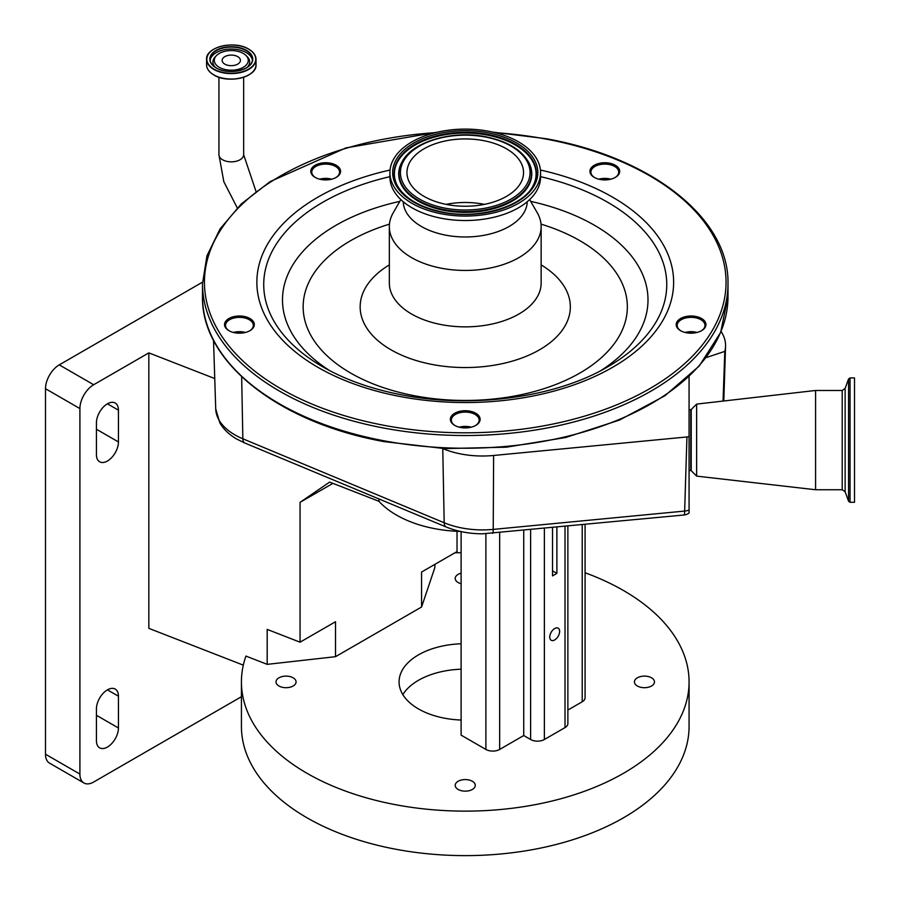 <?xml version="1.0" encoding="UTF-8"?>
<svg xmlns="http://www.w3.org/2000/svg" width="900" height="900" viewBox="0 0 900 900"><rect width="100%" height="100%" fill="white"/><g stroke="black" fill="none" stroke-linecap="round" stroke-linejoin="round"><path stroke-width="1.35" d="M243.304 53.449A16.988 9.81 180 0 1 246.049 55.519A16.988 9.81 180 0 1 241.594 68.175A16.988 9.81 180 0 1 219.274 67.32A16.988 9.81 180 0 1 216.529 55.519A16.988 9.81 180 0 1 243.304 53.449M237.757 64.114A9.146 5.276 180 0 1 227.79 65.261A9.146 5.276 180 0 1 222.143 60.379A9.146 5.276 180 0 1 224.82 56.644A9.146 5.276 180 0 1 234.787 55.496A9.146 5.276 180 0 1 240.435 60.379A9.146 5.276 180 0 1 237.757 64.114M723.049 401.074L724.804 351.382L706.05 357.637M721.08 331.358L722.183 333.293A67.883 39.184 180 0 1 725.558 346.241A67.883 39.184 180 0 1 724.804 351.382M460.35 531.428A97.312 56.182 0 0 1 396.439 515.048A97.312 56.182 0 0 1 378.956 501.3L378.956 498.96M202.511 282.161L59.265 364.871L93.668 384.739A19.463 11.239 120 0 0 79.909 408.577L79.909 774.079A19.463 11.239 120 0 0 83.936 782.989A19.463 11.239 120 0 0 93.668 782.021L241.425 696.712M243.315 665.145L148.838 628.357L148.838 352.879L93.668 384.739M148.838 352.879L214.751 378.551M79.909 408.577L45.495 388.71A19.463 11.239 -60 0 1 59.265 364.871M45.495 388.71L45.495 754.211L79.909 774.079M83.936 782.989L49.534 763.121A19.463 11.239 -60 0 1 45.495 754.211M107.426 403.808A15.57 8.989 120 0 0 96.424 422.876L96.424 454.657A15.57 8.989 120 0 0 99.641 461.79A15.57 8.989 120 0 0 111.645 457.616A15.57 8.989 120 0 0 118.44 441.945L118.44 410.164A15.57 8.989 120 0 0 115.211 403.031A15.57 8.989 120 0 0 107.426 403.808L118.44 410.164M107.426 689.85A15.57 8.989 120 0 0 96.424 708.919L96.424 740.7A15.57 8.989 120 0 0 99.641 747.832A15.57 8.989 120 0 0 111.645 743.659A15.57 8.989 120 0 0 118.44 727.988L118.44 696.206A15.57 8.989 120 0 0 115.211 689.085A15.57 8.989 120 0 0 107.426 689.85L118.44 696.206M378.956 501.3L329.647 482.096L300.06 502.335L300.06 642.195L267.188 629.393L267.188 664.357L245.936 656.077A223.819 129.218 0 0 0 241.425 681.908A223.819 129.218 0 0 0 306.979 773.28A223.819 129.218 0 0 0 550.901 801.293A223.819 129.218 0 0 0 689.074 681.908A223.819 129.218 0 0 0 623.509 590.535A223.819 129.218 0 0 0 585.079 572.76M461.115 552.701A223.819 129.218 0 0 0 454.871 552.825M241.425 681.908L241.425 726.401A223.819 129.218 0 0 0 306.979 817.774A223.819 129.218 0 0 0 550.901 845.786A223.819 129.218 0 0 0 689.074 726.401L689.074 681.908M651.544 677.812A10.035 5.794 0 0 0 640.609 676.553A10.035 5.794 0 0 0 634.421 681.908A10.035 5.794 0 0 0 637.357 686.002A10.035 5.794 0 0 0 648.293 687.251A10.035 5.794 0 0 0 654.48 681.908A10.035 5.794 0 0 0 651.544 677.812M472.343 781.268A10.035 5.794 0 0 0 461.407 780.019A10.035 5.794 0 0 0 455.209 785.363A10.035 5.794 0 0 0 458.156 789.457A10.035 5.794 0 0 0 469.091 790.717A10.035 5.794 0 0 0 475.279 785.363A10.035 5.794 0 0 0 472.343 781.268M293.141 677.812A10.035 5.794 0 0 0 282.206 676.553A10.035 5.794 0 0 0 276.007 681.908A10.035 5.794 0 0 0 278.944 686.002A10.035 5.794 0 0 0 289.879 687.251A10.035 5.794 0 0 0 296.077 681.908A10.035 5.794 0 0 0 293.141 677.812M461.115 573.165A10.035 5.794 0 0 0 455.209 578.441A10.035 5.794 0 0 0 458.156 582.536A10.035 5.794 0 0 0 461.115 583.717M461.115 669.195A66.172 38.205 0 0 0 402.84 694.62M461.115 720.034A66.172 38.205 180 0 1 418.455 708.919A66.172 38.205 180 0 1 399.071 681.908A66.172 38.205 180 0 1 461.115 643.77M300.06 642.195L335.52 621.731L335.52 656.685L267.188 664.357M457.031 531.304L457.031 551.576L421.571 572.051L421.571 607.005L335.52 656.685M300.06 502.335L332.921 483.368M421.571 607.005L434.858 567.551L434.858 564.379M461.115 531.596L461.115 735.143L485.887 749.441A9.731 5.614 180 0 0 499.657 749.441L523.733 735.536L523.733 530.347M567.877 526.129L567.877 723.623A9.731 5.614 180 0 1 565.02 727.594L544.376 739.508A9.731 5.614 180 0 1 530.618 739.508L523.733 735.536M585.079 524.475L585.079 697.793A9.731 5.614 180 0 1 582.221 701.764L567.877 710.055M552.521 527.591L552.521 575.899L556.886 573.379L552.521 570.847M554.704 628.526A6.986 4.027 120 0 0 550.136 634.68A6.986 4.027 120 0 0 551.205 640.271A6.986 4.027 120 0 0 554.704 639.934A6.986 4.027 120 0 0 559.26 633.78A6.986 4.027 120 0 0 558.191 628.189A6.986 4.027 120 0 0 554.704 628.526M556.886 527.175L556.886 573.379M683.899 514.991A9.731 1.305 -95.5 0 0 683.989 515.002A9.731 9.731 0 0 0 689.074 512.966L689.074 509.985A9.731 5.794 -178.2 0 1 684.653 511.065L686.936 436.961L493.616 455.479A67.883 39.184 180 0 1 442.766 448.594L442.519 448.493M689.074 509.985L689.074 436.613L686.936 436.961M689.074 376.515L689.074 470.272L691.211 470.689L696.634 476.123L815.58 489.746L842.209 489.746L845.134 491.794L848.576 501.266L850.05 502.29L854.505 502.29L854.505 377.933L850.05 377.933L850.05 502.29M460.654 427.489A14.873 8.584 180 0 1 454.725 425.396A14.873 8.584 180 0 1 452.565 414.832A14.873 8.584 180 0 1 469.845 411.154A14.873 8.584 180 0 1 475.762 425.396A14.873 8.584 180 0 1 460.654 427.489M234.821 332.764A14.873 8.584 180 0 1 228.904 330.671A14.873 8.584 180 0 1 226.732 320.108A14.873 8.584 180 0 1 244.024 316.429A14.873 8.584 180 0 1 249.941 330.671A14.873 8.584 180 0 1 234.821 332.764M321.086 179.494A14.873 8.584 180 0 1 315.157 177.401A14.873 8.584 180 0 1 312.998 166.838A14.873 8.584 180 0 1 330.277 163.159A14.873 8.584 180 0 1 336.195 177.401A14.873 8.584 180 0 1 321.086 179.494M600.221 179.494A14.873 8.584 180 0 1 594.293 177.401A14.873 8.584 180 0 1 592.133 166.838A14.873 8.584 180 0 1 609.413 163.159A14.873 8.584 180 0 1 615.33 177.401A14.873 8.584 180 0 1 600.221 179.494M686.475 332.764A14.873 8.584 180 0 1 680.546 330.671A14.873 8.584 180 0 1 678.386 320.108A14.873 8.584 180 0 1 695.666 316.429A14.873 8.584 180 0 1 701.595 330.671A14.873 8.584 180 0 1 686.475 332.764M475.414 425.599A13.905 8.032 0 0 0 479.149 420.12A13.905 8.032 0 0 0 469.541 412.481A13.905 8.032 0 0 0 451.339 420.12A13.905 8.032 0 0 0 455.085 425.599M249.581 330.874A13.905 8.032 0 0 0 253.328 325.395A13.905 8.032 0 0 0 243.72 317.756A13.905 8.032 0 0 0 225.518 325.395A13.905 8.032 0 0 0 229.264 330.874M335.846 177.604A13.905 8.032 0 0 0 339.581 172.125A13.905 8.032 0 0 0 329.974 164.486A13.905 8.032 0 0 0 311.771 172.125A13.905 8.032 0 0 0 315.517 177.604M614.981 177.604A13.905 8.032 0 0 0 618.716 172.125A13.905 8.032 0 0 0 609.109 164.486A13.905 8.032 0 0 0 590.906 172.125A13.905 8.032 0 0 0 594.653 177.604M701.235 330.874A13.905 8.032 0 0 0 704.97 325.395A13.905 8.032 0 0 0 695.363 317.756A13.905 8.032 0 0 0 677.171 325.395A13.905 8.032 0 0 0 680.906 330.874M459.236 427.185A13.905 8.032 180 0 1 469.541 426.791A13.905 8.032 180 0 1 471.251 427.185M233.415 332.46A13.905 8.032 180 0 1 243.72 332.066A13.905 8.032 180 0 1 245.43 332.46M319.669 179.19A13.905 8.032 180 0 1 329.974 178.796A13.905 8.032 180 0 1 331.684 179.19M598.804 179.19A13.905 8.032 180 0 1 609.109 178.796A13.905 8.032 180 0 1 610.819 179.19M685.058 332.46A13.905 8.032 180 0 1 695.363 332.066A13.905 8.032 180 0 1 697.084 332.46M470.891 427.275A14.873 8.584 0 0 0 469.845 427.05A14.873 8.584 0 0 0 459.596 427.275M245.07 332.55A14.873 8.584 0 0 0 244.024 332.325A14.873 8.584 0 0 0 233.775 332.55M331.324 179.28A14.873 8.584 0 0 0 330.277 179.055A14.873 8.584 0 0 0 320.029 179.28M610.459 179.28A14.873 8.584 0 0 0 609.413 179.055A14.873 8.584 0 0 0 599.164 179.28M696.724 332.55A14.873 8.584 0 0 0 695.666 332.325A14.873 8.584 0 0 0 685.418 332.55M529.65 199.586L537.266 212.771A75.904 43.819 180 0 1 541.148 226.62A75.904 43.819 180 0 1 441.787 268.301A75.904 43.819 180 0 1 389.34 226.62A75.904 43.819 180 0 1 393.233 212.771L400.838 199.586M527.231 201.746A61.988 35.786 180 0 1 446.096 235.226A61.988 35.786 180 0 1 403.267 201.746M540.562 172.586L540.562 177.041A75.319 43.481 180 0 1 441.968 218.396A75.319 43.481 180 0 1 389.925 177.041L389.925 172.586A75.319 43.481 180 0 1 488.52 131.231A75.319 43.481 180 0 1 540.562 172.586A75.319 43.481 180 0 1 441.968 213.941A75.319 43.481 180 0 1 389.925 172.586M483.255 140.58A58.286 33.649 180 0 1 523.541 172.586A58.286 33.649 180 0 1 447.233 204.593A58.286 33.649 180 0 1 406.957 172.586A58.286 33.649 180 0 1 483.255 140.58M446.085 204.368A58.286 33.649 180 0 1 483.255 204.143A58.286 33.649 180 0 1 484.414 204.368M689.074 409.939L691.211 409.534L696.634 404.1L696.634 476.123M696.634 404.1L815.58 390.476L815.58 489.746M237.274 207.9L223.819 181.676L218.925 154.71A12.364 7.133 0 0 0 226.564 161.303A12.364 7.133 0 0 0 240.03 159.761A12.364 7.133 0 0 0 243.653 154.71L256.016 191.486M252.686 71.921A24.547 14.175 180 0 1 213.93 75.004M256.005 64.778A24.716 14.276 180 0 1 240.75 77.962A24.716 14.276 180 0 1 213.806 74.869A24.716 14.276 180 0 1 206.572 64.778C206.674 68.76 209.104 72.169 213.862 74.992C228.037 84.082 257.119 77.13 256.005 64.778L256.005 59.333A24.716 14.276 180 0 1 240.75 72.517A24.716 14.276 180 0 1 213.806 69.424A24.716 14.276 180 0 1 206.572 59.333A24.716 14.276 180 0 1 213.896 49.185M248.771 49.241A24.716 14.276 180 0 1 256.005 59.333C255.904 55.35 253.474 51.941 248.715 49.129C234.551 40.039 205.459 46.98 206.572 59.333L206.572 64.778M248.591 49.14A24.469 14.13 180 0 1 248.591 69.109A24.469 14.13 180 0 1 213.986 69.109A24.469 14.13 180 0 1 213.986 49.14A24.469 14.13 180 0 1 248.591 49.14M213.817 74.936A24.547 14.175 180 0 1 209.891 71.921M246.465 50.355A21.465 12.397 180 0 1 246.465 67.894A21.465 12.397 180 0 1 216.112 67.894A21.465 12.397 180 0 1 216.112 50.355A21.465 12.397 180 0 1 246.465 50.355M216.112 67.883A21.218 12.251 180 0 1 210.071 59.333A21.218 12.251 180 0 1 223.166 48.015A21.218 12.251 180 0 1 246.285 50.67A21.218 12.251 180 0 1 252.506 59.333A21.218 12.251 180 0 1 246.375 67.939M210.139 60.3A21.218 12.251 180 0 1 223.965 49.781A21.218 12.251 180 0 1 246.285 52.616A21.218 12.251 180 0 1 252.439 60.3M215.46 67.41A18.383 10.609 180 0 1 215.314 56.756L216.529 55.519M246.049 55.519L247.264 56.756A18.383 10.609 180 0 1 247.118 67.41M241.661 376.74L242.843 438.795A9.731 4.657 112.6 0 0 244.8 443.014L237.026 439.2C229.433 434.891 223.695 429.446 219.814 422.876L215.719 408.859A65.464 37.8 0 0 0 242.843 438.795L444.184 522.754A65.464 37.8 0 0 0 482.512 529.909A65.464 37.8 0 0 0 493.223 529.403A9.731 1.305 84.5 0 1 492.559 533.34A9.731 1.305 84.5 0 1 492.469 533.329M442.766 448.594L444.184 522.754A9.731 4.657 112.6 0 0 446.13 526.972C457.178 531.495 469.305 533.779 482.512 533.812L683.989 515.002A9.731 1.305 -95.5 0 0 684.653 511.065L493.223 529.403L493.616 455.479M96.424 715.275L118.44 727.988M96.424 429.233L118.44 441.945M485.887 533.767L485.887 749.441M499.657 532.654L499.657 749.441M530.618 529.695L530.618 739.508M544.376 528.379L544.376 739.508M582.221 524.745L582.221 701.764M565.02 526.399L565.02 727.594M727.999 296.539A262.744 151.695 180 0 1 384.053 440.809A262.744 151.695 180 0 1 202.5 296.539L202.5 283.826A262.744 151.695 180 0 0 384.053 428.096A262.744 151.695 180 0 0 727.999 283.826L727.999 296.539L720.664 332.37L699.176 366.075L664.808 395.831L619.481 420.075L565.684 437.501L506.351 447.188L444.757 448.594L384.3 441.652C278.426 422.764 200.993 361.598 202.5 296.539M495.056 132.649A260.798 150.57 180 0 1 545.839 139.039A260.798 150.57 180 0 1 713.284 328.77A260.798 150.57 180 0 1 384.66 425.441A260.798 150.57 180 0 1 205.74 267.233A260.798 150.57 180 0 1 435.431 132.649M690.75 409.748L690.75 470.475M540.439 170.032A208.395 120.308 180 0 1 661.59 322.549A208.395 120.308 180 0 1 400.849 396.664A208.395 120.308 180 0 1 256.939 285.548A208.395 120.308 180 0 1 390.06 170.032M540.562 176.659A201.51 116.336 180 0 1 607.736 366.829C556.425 397.17 473.197 408.814 402.649 395.044C371.959 389.205 345.33 379.8 322.751 366.829A201.51 116.336 180 0 1 389.925 176.659M530.696 201.375A182.745 105.502 180 0 1 600.806 370.642M329.692 370.642A182.745 105.502 180 0 1 399.803 201.375M541.035 224.134A162.101 93.589 180 0 1 614.531 343.339A162.101 93.589 180 0 1 415.159 395.876A162.101 93.589 180 0 1 303.75 314.921A162.101 93.589 180 0 1 389.464 224.134M541.148 264.904A105.097 60.682 180 0 1 554.265 339.131A105.097 60.682 180 0 1 432.765 364.579A105.097 60.682 180 0 1 389.34 264.904M541.148 226.62L541.148 283.028A75.904 43.819 180 0 1 441.787 324.709A75.904 43.819 180 0 1 389.34 283.028L389.34 226.62M487.676 132.727A72.596 41.917 180 0 1 534.285 185.535A72.596 41.917 180 0 1 442.811 212.445A72.596 41.917 180 0 1 396.202 159.638A72.596 41.917 180 0 1 487.676 132.727M487.238 134.303A71.156 41.085 180 0 1 533.284 185.4C523.373 206.359 479.543 219.724 443.104 212.186C420.03 207.416 404.741 198.484 397.215 185.4A71.156 41.085 180 0 1 415.361 144.079A71.156 41.085 180 0 1 487.238 134.303M397.35 185.67A70.864 40.916 180 0 1 415.744 144.686A70.864 40.916 180 0 1 487.147 135.045A70.864 40.916 180 0 1 533.137 185.67M528.727 162.439A66.544 38.419 180 0 1 528.874 162.697A66.544 38.419 180 0 1 511.897 201.352A66.544 38.419 180 0 1 444.679 210.487A66.544 38.419 180 0 1 401.614 162.697A66.544 38.419 180 0 1 401.76 162.439M528.874 162.697L528.592 162.169A66.251 38.25 180 0 1 511.695 200.644A66.251 38.25 180 0 1 444.769 209.745A66.251 38.25 180 0 1 401.906 162.169L401.614 162.697M485.28 137.002A64.811 37.417 180 0 1 526.882 184.151A64.811 37.417 180 0 1 445.219 208.17A64.811 37.417 180 0 1 403.605 161.021A64.811 37.417 180 0 1 485.28 137.002M691.211 409.534L691.211 470.689M815.58 390.476L842.209 390.476L842.209 489.746M842.209 390.476L845.134 388.429L845.134 491.794M845.134 388.429L848.576 378.956L848.576 501.266M243.653 154.71L243.653 77.242M218.925 154.71L218.925 77.242M252.506 59.333C253.62 69.57 228.42 75.769 216.236 67.871C212.186 65.453 210.139 62.606 210.071 59.333M723.803 400.995L725.558 346.241M244.8 443.014L446.13 526.972M727.999 283.826C729.495 218.768 652.072 157.601 546.199 138.713L492.998 132.154M215.719 408.859L213.525 340.335M437.501 132.154L345.938 147.904L270.135 181.597L241.369 203.895L220.061 228.926L206.933 255.87L202.5 283.826M528.592 162.169C521.201 149.513 506.858 141.03 485.561 136.744C451.969 129.938 411.84 141.806 401.906 162.169M848.576 378.956L850.05 377.933"/></g></svg>
